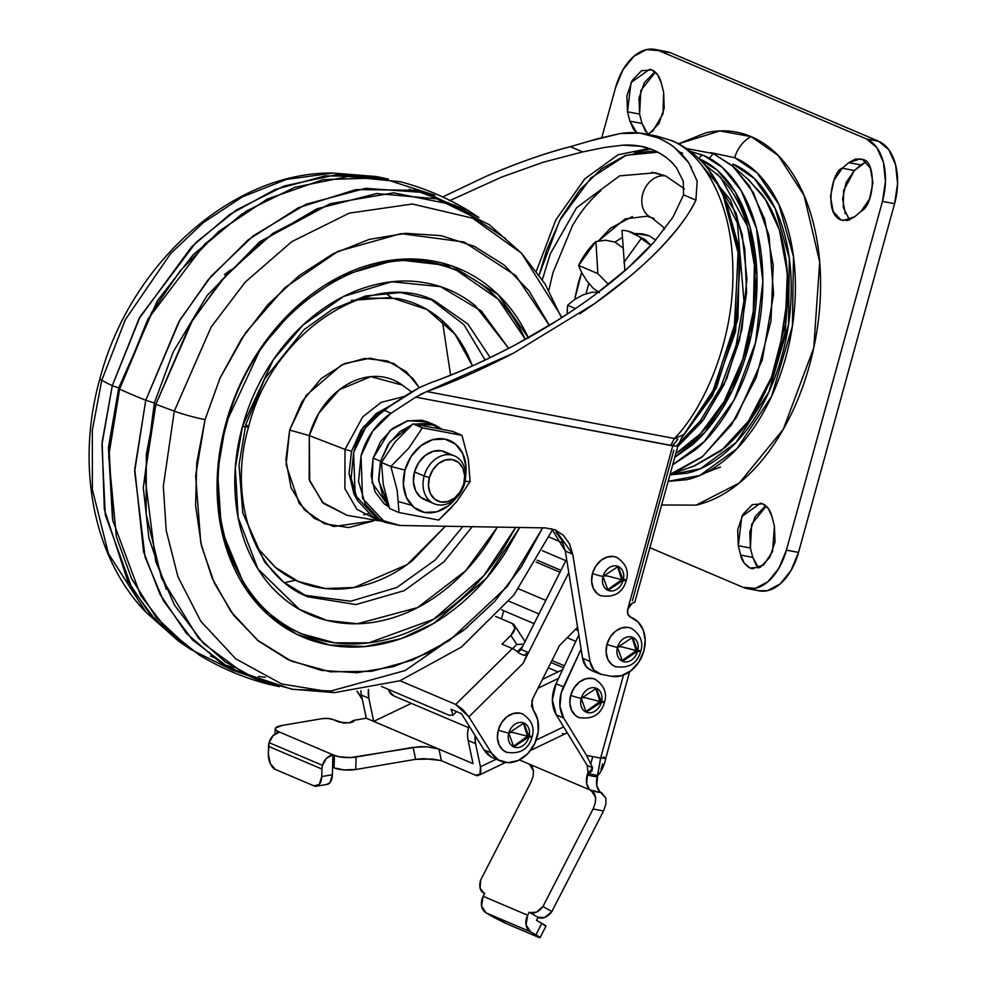 <?xml version="1.0" encoding="UTF-8"?>
<svg xmlns="http://www.w3.org/2000/svg" width="987" height="987" viewBox="0 0 987 987"><rect width="100%" height="100%" fill="white"/><g stroke="black" fill="none" stroke-linecap="round" stroke-linejoin="round"><path stroke-width="1.48" d="M381.463 462.57L390.852 466.444L397.193 490.49L399.007 512.537L438.66 520.05L456.685 501.68L470.145 481.471L465.074 481.385L470.145 481.471L468.307 459.337L461.978 435.366L422.337 427.852L408.815 448.135L390.852 466.444L404.966 470.108A38.246 29.992 -67 0 1 442.373 438.734A38.246 29.992 -67 0 1 465.667 475.413L466.037 466.913L462.866 453.798L455.414 444.014L444.804 439.067L432.651 439.708L420.82 445.828L411.098 456.5L404.966 470.108L403.362 484.568L406.533 497.682L413.985 507.466L424.595 512.413L436.747 511.784L448.579 505.652L455.957 498.262M444.187 451.565A25.983 20.369 113 0 0 414.503 471.909L424.151 476.018A25.983 20.369 -67 0 1 453.823 455.661A25.983 20.369 -67 0 1 464.532 483.667A25.983 20.369 113 0 0 451.207 454.933A25.983 20.369 113 0 0 424.151 476.018L429.394 477.535A22.084 17.322 -67 0 1 452.391 459.621A22.084 17.322 -67 0 1 463.73 484.049L464.532 483.667L463.73 484.049L464.655 475.697L462.829 468.122L458.523 462.471L452.391 459.621L445.384 459.979L438.549 463.52L432.935 469.676L429.394 477.535L428.469 485.888L430.307 493.463L434.613 499.101L440.733 501.964L447.74 501.593L454.575 498.065L460.189 491.896L463.73 484.049A22.084 17.322 -67 0 1 440.733 501.964A22.084 17.322 -67 0 1 429.394 477.535L424.151 476.018A25.983 20.369 113 0 0 437.475 504.752A25.983 20.369 113 0 0 464.532 483.667A25.983 20.369 -67 0 1 434.86 504.024A25.983 20.369 -67 0 1 424.151 476.018L414.503 471.909A25.983 20.369 113 0 0 425.212 499.915M414.565 424.065L435.205 425.138L427.79 421.992L407.915 420.709L390.05 430.492L373.135 458.128L380.55 461.274L389.902 441.966L411.653 425.002L399.932 431.59L388.039 444.643L380.55 461.274L378.589 478.966L382.462 495.005L388.002 503.53M435.205 425.138L441.645 428.926M456.685 501.68L470.145 481.471L468.307 459.337L461.978 435.366L422.337 427.852L408.815 448.135L390.852 466.444L381.463 462.447L394.985 442.151L412.948 423.855L452.589 431.368L461.978 435.366L452.589 431.368L412.948 423.855L422.337 427.852L412.948 423.855L394.985 442.151L381.463 462.447L383.264 484.395M398.649 501.655L411.628 505.27M389.618 508.539L383.277 484.494L389.618 508.539L399.007 512.537L389.618 508.539M442.225 429.382L429.246 423.337L414.404 424.114M388.002 503.518L378.749 481.039L380.55 461.274L373.135 458.128L372.062 482.692L389.137 507.084L384.165 503.802L375.048 491.847L371.174 475.808L373.135 458.128L380.624 441.497L392.518 428.444L406.989 420.955L421.831 420.178L428.444 422.263M455.945 498.287A38.246 29.992 -67 0 1 417.55 509.872A38.246 29.992 -67 0 1 404.966 470.108L390.852 466.444L397.193 490.49L399.007 512.537L438.66 520.05L451.935 507.158M427.84 500.656L420.635 497.288L415.564 490.65L413.417 481.742L414.503 471.909L418.673 462.669L425.274 455.426L433.305 451.269L441.559 450.837L448.764 454.193M646.633 134.17L656.96 136.12L670.296 140.191A18.185 14.262 -67 0 1 672.64 140.894A18.185 14.262 113 0 0 670.296 140.191L672.616 140.894C694.083 150.542 710.652 167.654 722.324 192.255L738.079 251.833L734.747 324.254L713.428 390.038L681.931 437.5M643.314 234.018L649.286 235.794L655.676 240.125M684.398 188.825L665.744 176.019A22.084 17.322 113 0 0 643.339 192.058A22.084 17.322 113 0 0 651.124 217.448A22.084 17.322 -67 0 1 643.339 192.058A22.084 17.322 -67 0 1 665.744 176.019L684.398 188.801M630.372 617.109L630.841 617.307A31.177 24.453 -67 0 1 631.914 617.739A31.177 24.453 -67 0 1 643.857 650.976A31.177 24.453 -67 0 1 611.397 676.28L601.293 674.355A20.789 16.298 -67 0 1 598.578 673.529A20.789 16.298 -67 0 1 589.992 661.426L572.731 554.238L565.317 551.079L562.01 540.506L555.977 532.141M670.074 474.365L702.756 456.389L736.179 417.822L762.248 360.045L773.586 294.249L768.996 235.437L753.463 192.699L733.366 166.692L713.182 153.565L709.369 158.228L713.182 153.565L731.749 165.261L749.491 186.037L764.666 219.126L773.228 265.318L770.995 321.022L756.215 377.614L731.392 425.002L702.004 457.006L673.344 473.304L670.074 474.365M672.715 464.778L704.138 441.732L734.168 399.809L755.511 342.649L762.865 281.48L756.498 228.663L741.2 190.688L722.336 167.408L703.509 155.391A4.158 3.257 113 0 0 699.178 158.771L717.08 170.085L735.093 191.799L749.984 227.047L756.955 276.298L751.452 334.186L732.662 389.791L704.878 432.343L674.763 457.351M675.762 453.675L700.474 433.725L724.113 401.623L742.841 359.058L753.315 311.25L754.389 265.108L747.455 226.22L720.732 177.438L703.558 163.571M699.536 162.497L730.528 200.053L742.15 234.215L746.912 278.667L741.977 329.263L726.777 378.601L703.891 419.142L677.699 446.655L702.102 421.523L723.927 384.992L739.571 340.083L746.579 292.596L744.778 248.835L736.055 213.143L708.506 169.53M713.095 175.933L737.375 223.025L743.951 300.949L736.092 345.425L720.806 386.941L700.289 420.881L677.489 444.829L700.289 420.881L720.806 386.941L736.092 345.425L743.951 300.949L737.375 223.025L713.095 175.933M682.548 153.207L679.562 152.023M673.344 473.304L694.638 465.852L721.238 450.726L748.516 421.03L771.55 377.059L785.257 324.538L787.342 272.844L779.397 229.971L765.295 199.275L748.837 179.992L731.749 165.261M378.576 519.618L372.494 516.559L357.837 500.927L351.138 478.276L353.605 452.675L365.153 428.198L383.684 410.061L408.297 393.973L419.204 387.706L430.542 382.82C459.004 372.543 487.529 359.737 516.127 344.414C544.738 329.09 571.029 312.521 595.025 294.694C619.009 276.878 638.7 259.285 654.097 241.926L672.974 217.152L683.559 194.858L695.897 200.102C688.581 215.4 676.181 231.982 658.699 249.859C641.217 267.736 619.922 285.601 594.816 303.465L513.585 353.099L419.956 394.615M591.645 670.58L586.438 666.904L582.577 658.28L565.317 551.079L551.597 528.699M724.964 197.77L739.485 249.625L737.943 318.739L716.328 388.138L681.4 438.203L712.429 395.775L735.562 331.472L740.41 258.323L724.964 197.77L722.324 192.255L738.239 253.449L734.328 326.475L712.799 391.333L681.721 437.734M650.371 148.889L634.666 152.837M385.078 522.394L377.663 519.236L355.147 495.326L353.605 452.675A62.354 48.894 113 0 1 383.684 410.061L391.099 413.22L372.568 431.344L361.02 455.834L358.552 481.434L365.252 504.086L379.909 519.705L399.883 525.491L545.564 527.909L555.422 529.982L572.731 554.238L569.425 543.664L563.404 535.299L555.2 529.883L545.564 527.909L399.883 525.491L385.078 522.394L362.562 498.484L361.02 455.834A62.354 48.894 -67 0 1 391.099 413.22L415.712 397.132L391.099 413.22L383.684 410.061L419.204 387.706M513.585 353.099C481.101 369.854 452.182 382.672 426.828 391.543L674.392 438.487C703.028 409.704 734.439 341.255 732.847 269.846C732.477 198.042 699.475 150.345 670.296 140.191C699.339 150.32 732.329 197.659 732.847 269.414C734.575 340.774 703.176 409.58 674.392 438.487L683.596 434.749L682.659 436.439L683.596 434.749M442.46 197.067L485.999 176.389C518.348 162.584 546.465 152.677 570.338 146.693L597.493 138.748L620.169 133.541L639.958 133.097L658.107 137.859A171.454 104.856 100.7 0 1 658.267 137.921C666.706 142.042 672.233 145.373 674.837 147.927L688.704 162.707L697.192 181.152L695.897 200.102C689.777 213.648 677.378 230.23 658.699 249.859C651.235 257.595 641.525 266.539 629.583 276.668L594.816 303.465L579.9 313.767M691.393 166.914L690.641 167.136M686.582 148.556L713.182 153.565L686.582 148.556M747.332 178.684L762.211 194.735C770.933 206.826 777.522 221.569 781.951 238.953C786.392 256.336 788.354 275.04 787.836 295.064L778.94 354.53C773.537 374.147 766.109 392.073 756.647 408.297C747.184 424.521 736.413 437.809 724.335 448.16L693.565 466.234M674.75 457.388L691.714 445.359C704.126 434.724 715.18 421.067 724.902 404.411C734.624 387.743 742.249 369.335 747.801 349.188C753.352 329.041 756.4 308.684 756.93 288.118C757.473 267.551 755.462 248.342 750.897 230.489C746.345 212.624 739.584 197.486 730.614 185.062C721.657 172.639 711.183 163.867 699.178 158.771L698.833 158.623M717.154 173.934L729.171 187.542C737.955 199.719 744.58 214.561 749.059 232.068C753.525 249.563 755.499 268.402 754.969 288.562C754.45 308.721 751.465 328.683 746.024 348.436C740.583 368.188 733.094 386.225 723.57 402.56C714.045 418.895 703.2 432.281 691.036 442.707L675.762 453.712M699.178 158.771A4.158 3.257 -67 0 1 703.509 155.391L690.653 151.504M690.604 151.467L703.509 155.391C715.822 160.634 726.58 169.628 735.771 182.373C744.963 195.13 751.909 210.663 756.585 228.996C761.261 247.318 763.321 267.033 762.778 288.142C762.223 309.252 759.102 330.139 753.414 350.817C747.714 371.494 739.88 390.383 729.899 407.483C719.93 424.583 708.58 438.586 695.847 449.504L672.702 464.815M702.929 162.867L704.928 163.669M442.669 196.944L485.999 176.389C515.436 163.608 543.553 153.701 570.338 146.693L582.675 151.936L543.603 162.115L501.667 177.08L449.406 200.793M632.433 600.688L673.85 450.294M536.114 562.096L559.987 572.25L536.114 562.096M673.615 443.916L672.776 445.68L670.716 445.47L415.712 397.132L672.776 445.692L627.781 609.065L630.915 604.167L634.715 601.922M677.218 445.297A12.991 1.357 -164.6 0 1 677.896 445.976A12.991 1.357 -164.6 0 1 672.776 445.692L627.732 609.263L627.868 614.259L630.841 617.307L638.244 622.131L643.253 630.076L645.202 640.119L643.857 650.976L638.86 662.067L630.94 670.765L621.292 675.762L611.397 676.28L601.293 674.355L593.853 670.05L589.992 661.426L572.731 554.238L565.317 551.079L582.577 658.28L589.992 661.426L582.577 658.28A20.789 16.298 113 0 0 591.164 670.37M632.211 603.205L627.732 609.263C626.918 613.211 627.954 615.9 630.841 617.307L630.607 617.22M450.035 200.484L501.667 177.08L543.603 162.115L582.675 151.936L604.155 147.507L622.686 145.175L640.834 146.286L653.517 150.123C664.165 155.144 671.888 161.177 676.7 168.197L683.263 181.201L683.559 194.858L672.974 217.152L654.097 241.926L627.744 268.143L595.025 294.694M573.311 310.066L557.285 320.479L516.127 344.414C483.852 361.39 455.315 374.184 430.542 382.82M649.224 148.482L617.985 154.799L584.797 178.881L555.767 220.002L536.447 270.944L555.854 219.83L584.946 178.721L618.109 154.749L649.224 148.482M657.823 152.171L648.681 151.369L625.055 155.662L601.7 168.703L580.023 189.726L561.258 217.522L546.514 250.451L539.235 274.805L559.58 220.619L590.831 178.042L625.98 155.329L657.848 152.171M548.908 290.055L552.942 272.733L572.472 225.665C580.751 211.465 590.189 199.83 600.762 190.75M651.876 172.269L665.744 176.019L655.232 172.811L619.626 175.859L576.556 207.763L550.364 253.659L542.406 279.481M654.085 218.361A22.084 17.322 -67 0 1 651.124 217.448M574.693 299.443L581.639 272.535L578.16 283.454L574.681 299.456M632.383 216.548L610.348 228.281L598.554 240.877L625.141 218.904L647.003 216.202L651.272 217.51L662.524 226.393L664.633 229.144M643.068 233.968L649.286 235.794L655.689 240.112M415.712 397.132L426.828 391.543L674.392 438.487L670.716 445.47L674.392 438.487L676.687 438.462M634.185 602.452L634.197 602.452A12.991 1.357 15.4 0 0 634.851 602.23M677.896 439.215L672.776 445.692A12.991 1.357 15.4 0 0 677.896 445.976L634.851 602.218M681.351 438.253L682.659 436.439L681.351 438.253M681.548 437.981L682.659 436.439M590.806 140.734L620.169 133.541C633.938 131.456 646.584 132.9 658.107 137.859L658.267 137.921C670.259 142.967 680.413 151.233 688.704 162.707L697.192 181.152L695.897 200.102L683.559 194.858L683.263 181.201L676.7 168.197C670.765 160.215 663.03 154.194 653.517 150.123C644.19 146.162 633.913 144.509 622.686 145.175L604.155 147.507L582.675 151.936L570.338 146.693M326.635 784.48L329.979 782.629L332.385 774.733L321.725 776.547L321.922 769.07A12.991 10.191 -67 0 1 322.478 765.344L269.093 742.631A12.991 10.191 113 0 0 268.526 746.357L321.922 769.07L321.725 776.547L319.319 784.443L313.977 785.862L275.422 769.465L270.265 763.58L268.328 753.834L268.526 746.357L321.922 769.07L322.478 765.344L326.5 758.312L332.903 754.784L332.385 774.733L332.903 754.784L338.8 756.708L350.521 757.572L419.598 746.678L426.655 746.752L438.45 748.936A18.185 7.501 168.1 0 1 438.944 749.133L473.032 763.63L468.146 740.484L475.561 743.63A25.983 20.369 -67 0 1 475.105 735.549M603.008 576.494A12.991 10.191 -67 0 1 616.53 565.946A12.991 10.191 -67 0 1 623.204 580.319A7.797 0.814 15.4 0 0 626.264 580.504A7.797 0.814 -164.6 0 1 623.204 580.319L608.017 590.362L603.008 576.494L618.183 566.452L623.204 580.319L621.711 579.69L623.204 580.319A12.991 10.191 -67 0 1 609.67 590.855A12.991 10.191 -67 0 1 603.008 576.494A7.797 0.814 -164.6 0 1 592.496 573.447A7.797 0.814 15.4 0 0 603.008 576.494M616.246 557.174A20.789 16.298 113 0 0 592.496 573.447A20.789 16.298 113 0 0 601.058 595.852M607.289 590.004L621.711 579.69L607.289 590.004M603.18 575.89L607.338 575.952L621.711 579.69L607.338 575.952L603.18 575.89M508.786 733.057A12.991 10.191 -67 0 1 522.32 722.521A12.991 10.191 -67 0 1 528.983 736.882A7.797 0.814 15.4 0 0 532.042 737.067A7.797 0.814 -164.6 0 1 528.983 736.882L513.795 746.925L508.786 733.057L523.974 723.015L528.983 736.882L527.502 736.253L528.983 736.882A12.991 10.191 -67 0 1 515.448 747.43A12.991 10.191 -67 0 1 508.786 733.057A7.797 0.814 -164.6 0 1 498.275 730.01A7.797 0.814 15.4 0 0 508.786 733.057M522.024 713.737A20.789 16.298 113 0 0 498.275 730.01A20.789 16.298 113 0 0 506.849 752.415M513.08 746.567L527.502 736.253L513.08 746.567M508.971 732.453L513.117 732.514L527.502 736.253L513.117 732.514L508.971 732.453M531.833 701.041L532.77 698.611L531.5 705.939L537.705 719.819L538.26 731.626L534.744 743.569L527.724 753.723L518.323 760.446L508.071 762.68L498.595 760.052L491.415 752.982L468.874 716.833L462.619 709.369L455.686 704.434L399.982 680.734L455.686 704.434L512.376 648.545A12.991 3.751 45.4 0 1 519.039 653.147A12.991 3.751 -134.6 0 0 512.376 648.545L502.001 644.129L512.376 648.545L455.686 704.434L468.874 716.833L523.098 663.387L568.783 572.645L523.098 663.387L528.008 652.419L523.098 663.387L468.874 716.833L491.415 752.982L484 749.824L461.46 713.675L484 749.824L491.415 752.982A31.177 24.453 -67 0 0 501.075 761.261A31.177 24.453 -67 0 0 532.573 747.517A31.177 24.453 -67 0 0 533.177 710.035L531.833 701.041M469.898 727.197L468.714 726.703A25.983 20.369 113 0 0 468.146 740.484A25.983 20.369 -67 0 1 468.714 726.703L468.985 725.753A25.983 20.369 113 0 0 468.714 726.703L469.898 727.197M542.443 550.734L565.81 560.665L542.443 550.734M353.852 721.152L353.506 720.411L353.482 721.67L353.506 720.411L366.288 718.24L373.715 721.386L411.345 703.349L373.715 721.386L368.83 698.241A25.983 20.369 -67 0 1 368.447 689.37L368.83 698.241L361.415 695.082L368.83 698.241L373.715 721.386L372.235 720.757L438.45 748.936L366.3 718.24L353.506 720.411L353.469 721.682L350.743 722.62L343.784 723.076L332.878 719.474L327.857 718.462L322.033 718.672L281.924 725.482L275.484 728.122L275.595 729.825L278.001 731.429L334.42 755.425L334.062 767.886L332.582 767.257L334.062 767.886A15.582 4.343 1.5 0 0 355.752 769.502L344.105 769.922L334.062 767.886L334.42 755.425L278.001 731.429L279.518 732.07L273.115 735.599L269.093 742.631L268.328 753.834A12.991 7.193 80.4 0 0 275.422 769.465L313.977 785.862A12.991 7.193 80.4 0 0 316.593 786.183A12.991 7.193 80.4 0 0 321.725 776.547L332.385 774.733A12.991 7.193 -99.6 0 1 327.252 784.369M360.872 690.641A25.983 20.369 113 0 0 361.415 695.082A25.983 20.369 -67 0 1 360.872 690.641M621.761 660.895L636.196 650.581L637.676 651.21L622.489 661.241L617.48 647.373A12.991 10.191 -67 0 1 631.001 636.837A12.991 10.191 -67 0 1 637.676 651.21A7.797 0.814 15.4 0 0 640.736 651.383A7.797 0.814 -164.6 0 1 637.676 651.21A12.991 10.191 -67 0 1 624.142 661.746A12.991 10.191 -67 0 1 617.48 647.373A7.797 0.814 -164.6 0 1 606.968 644.338A7.797 0.814 15.4 0 0 617.48 647.373L632.667 637.343L637.676 651.21L636.196 650.581L621.761 660.895M630.718 628.053A20.789 16.298 113 0 0 606.968 644.338L606.104 652.197L607.819 659.328L611.878 664.633L615.58 666.756M617.652 646.769L621.81 646.843L636.196 650.581L621.81 646.843L617.652 646.769M508.934 601.206L538.964 613.976L508.934 601.206M575.372 629.472L578.123 630.644L575.372 629.472M599.936 701.535L585.513 711.849L599.936 701.535L601.416 702.164L586.229 712.207L581.22 698.34A12.991 10.191 -67 0 1 594.754 687.791A12.991 10.191 -67 0 1 601.416 702.164A7.797 0.814 15.4 0 0 604.476 702.349A7.797 0.814 -164.6 0 1 601.416 702.164A12.991 10.191 -67 0 1 587.882 712.7A12.991 10.191 -67 0 1 581.22 698.34A7.797 0.814 -164.6 0 1 570.708 695.292A7.797 0.814 15.4 0 0 581.22 698.34L596.407 688.297L601.416 702.164L599.936 701.535L595.642 688.013L599.936 701.535L585.55 697.797L599.936 701.535M581.405 697.735L585.55 697.797L581.405 697.735M594.458 679.019A20.789 16.298 113 0 0 570.708 695.292A20.789 16.298 113 0 0 579.283 717.697M451.071 709.258L461.46 713.675L451.071 709.258L452.984 714.884L451.071 709.258M475.092 735.525L475.561 743.63L468.146 740.484L473.032 763.63L438.45 748.936L426.655 746.752L413.109 747.344L415.638 759.324L432.565 759.04L441.386 760.706L438.944 749.133L441.386 760.706L475.463 775.202L479.99 774.042L480.447 766.788L475.561 743.63L480.447 766.788L496.239 759.213L480.447 766.788A12.991 6.021 64.4 0 1 478.707 775.301A12.991 6.021 64.4 0 1 475.463 775.202L441.386 760.706A18.185 7.501 -11.9 0 0 440.893 760.508L423.867 758.621L415.638 759.324L355.752 769.502L356.085 757.029L413.109 747.344L415.638 759.324L355.752 769.502L356.085 757.029A15.582 4.343 -178.5 0 1 334.42 755.425L332.903 754.784A12.991 10.191 -67 0 0 322.478 765.344L269.093 742.631A12.991 10.191 113 0 1 279.518 732.07L278.001 731.429A15.582 4.343 -178.5 0 1 275.237 728.825A15.582 4.343 -178.5 0 1 281.924 725.482L322.033 718.672A7.797 2.171 -178.5 0 1 332.878 719.474L339.109 722.126L349.225 722.879L353.506 720.411M565.662 733.625A12.991 6.021 -115.6 0 0 566.97 732.342A12.991 6.021 64.4 0 1 565.662 733.625A12.991 6.021 64.4 0 1 562.417 733.526M563.639 726.901L536.225 740.04L563.639 726.901M366.3 718.228L361.415 695.082L366.3 718.228M491.168 756.893L484 749.824A31.177 24.453 113 0 0 493.66 758.115M521.087 649.495L566.612 559.086L521.099 649.483L528.008 652.419L526.379 654.554L523.937 655.393L519.039 653.147L523.937 655.393L528.008 652.419L521.099 649.483L518.076 652.308M362.352 699.536L356.986 691.171L362.019 697.932L360.909 697.464M388.52 689.444L389.211 691.332L394.084 695.995M563.491 667.792L550.968 662.462L563.491 667.792M520.976 649.705L519.865 649.236L520.976 649.705M564.416 665.806L551.955 660.5L564.416 665.806M533.054 776.498L533.511 771.02L529.377 764.148L519.433 759.916L589.732 789.822L586.636 783.69L587.561 773.537L597.653 775.449L596.74 785.603L599.825 791.734L605.882 798.064L605.882 804.208L603.538 810.981L551.844 911.569L542.973 906.498L593.076 808.995L595.223 803.221L595.679 797.755L594.396 793.425L589.732 789.822L519.433 759.916L529.377 764.148L532.215 766.689L533.511 771.02L533.054 776.498L530.907 782.259L480.681 879.997L480.114 888.177L483.815 893.013A14.608 9.019 -60.2 0 0 484.691 893.309L483.161 896.295L527.65 915.22L529.192 912.235A14.608 9.019 -60.2 0 0 530.007 912.654L536.447 912.148L542.973 906.498L593.076 808.995L603.538 810.981L551.844 911.569L544.762 917.454L538.051 917.305L536.521 920.291L545.959 926.151M540.049 937.65L545.971 926.114A12.991 0.74 -152.8 0 0 541.838 923.338L535.916 934.862L541.838 923.338L536.521 920.291L538.051 917.305A14.608 9.019 -60.2 0 0 538.297 917.454A14.608 9.019 -60.2 0 0 551.844 911.569L542.973 906.498A14.608 9.019 119.8 0 1 530.007 912.654A14.608 9.019 119.8 0 1 529.414 912.37A14.608 9.019 119.8 0 1 529.192 912.235L527.65 915.22L526.059 924.831L530.537 931.802L535.916 934.862A12.991 0.74 27.2 0 1 540.049 937.65A12.991 0.74 27.2 0 1 537.36 936.786L507.7 924.165L537.36 936.786L540.012 937.527L530.537 931.802L486.048 912.864L507.7 924.165A12.991 0.74 27.2 0 1 491.415 915.936L486.048 912.864L530.537 931.802A12.991 10.191 -67 0 1 527.65 915.22L483.161 896.295A12.991 10.191 113 0 0 486.048 912.864L481.557 905.906L483.161 896.295L484.691 893.309A14.608 9.019 119.8 0 1 483.815 893.013A14.608 9.019 119.8 0 1 483.198 892.704A14.608 9.019 119.8 0 1 480.681 879.997L530.907 782.259M586.574 755.45L563.7 718.005L559.962 706.408L561.147 693.133L581.109 649.113L563.454 686.89L556.039 683.732L552.375 700.116L556.286 714.859L587.179 765.418L592.607 767.738L586.574 755.45L563.7 718.005A31.177 24.453 -67 0 1 561.147 693.133A31.177 24.453 -67 0 1 563.454 686.89L556.039 683.732A31.177 24.453 113 0 0 556.286 714.859L563.7 718.005L556.286 714.859L587.179 765.418L592.607 767.738L591.719 771.415L588.116 773.438L592.607 767.738L586.574 755.45L600.627 758.115L586.574 755.45M603.304 756.881L605.734 758.411L600.627 758.115L597.234 776.991L587.129 775.079L587.561 773.537L597.653 775.449L600.627 758.115L623.513 675.022L600.627 758.115L605.722 758.423M578.826 634.974L556.039 683.732L578.826 634.974M590.88 763.407L592.755 756.622L590.88 763.407M503.703 610.719L501.445 618.898L503.703 610.719M588.116 773.438L588.116 773.438A20.789 12.708 100.7 0 1 587.561 773.537A20.789 12.708 -79.3 0 0 588.116 773.438L587.179 765.418M602.576 763.889L600.997 769.564M591.065 790.673L601.688 792.808L589.732 789.822C586.488 786.343 585.624 781.433 587.129 775.079L597.234 776.991C595.716 783.345 596.58 788.255 599.825 791.734L601.219 792.598L591.065 790.673M603.02 701.424A7.797 0.814 -164.6 0 1 604.476 702.349M595.63 679.512L592.36 678.427L585.76 678.772L579.32 682.103L574.039 687.902L570.708 695.292L569.844 703.151L571.559 710.282L575.618 715.6L579.32 717.722M631.902 637.059L636.196 650.581L631.902 637.059M631.89 628.559L628.62 627.473L622.02 627.818L615.58 631.137L610.299 636.948L606.968 644.338A20.789 16.298 113 0 0 615.543 666.743M639.28 650.458A7.797 0.814 -164.6 0 1 640.736 651.383C643.61 642.118 640.452 634.407 631.261 628.275M388.545 689.457A12.991 10.191 113 0 0 394.035 695.971M381.5 686.458L449.43 715.353L452.984 714.872L449.43 715.353L381.5 686.458M502.001 644.129L510.859 635.406L514.943 628.312L512.302 623.513L495.585 616.406L512.302 623.513A12.991 7.131 146.8 0 1 514.375 625.24A12.991 7.131 146.8 0 1 510.859 635.406L516.793 644.486L512.574 648.632L516.793 644.486L523.776 644.166L516.793 644.486L510.859 635.406L502.001 644.129M538.014 688.21L558.543 678.365L538.014 688.21M542.468 679.364L562.59 669.717L542.468 679.364M577.58 627.226L559.456 645.621L532.77 698.611L559.456 645.621L577.58 627.226M523.209 722.743L527.502 736.253L523.209 722.743M530.587 736.142A7.797 0.814 -164.6 0 1 532.042 737.067C534.917 727.789 531.759 720.091 522.567 713.959M523.196 714.243L519.927 713.157L513.326 713.49L506.886 716.821L501.606 722.62L498.275 730.01L497.411 737.869L499.126 745L503.185 750.317L506.886 752.439M617.43 566.168L621.711 579.69L617.43 566.168M624.808 579.579A7.797 0.814 -164.6 0 1 626.264 580.504C629.138 571.226 625.98 563.528 616.789 557.384M617.418 557.667L614.148 556.582L607.548 556.927L601.108 560.258L595.827 566.057L592.496 573.447L591.632 581.306L593.347 588.437L597.394 593.755L601.108 595.877M278.001 732.453L278.026 731.441L278.001 732.453M591.546 790.883L595.679 797.755L595.223 803.221L593.076 808.995L603.538 810.981L605.882 804.208L605.882 798.064L601.688 792.808L591.546 790.883M595.926 241.531L605.537 240.223L614.938 242.086L623.019 247.984L614.938 242.086L605.537 240.223L595.926 241.531A72.742 44.477 100.7 0 0 578.592 265.429L595.926 241.531L597.838 273.621L578.592 265.429L597.838 273.621L608.436 284.379L597.838 273.621L595.926 241.531M581.824 272.881L586.796 280.839L593.076 288.142L599.393 292.732L593.076 288.142L586.796 280.839L581.824 272.881L578.592 265.429M641.217 238.533C635.505 233.24 629.089 230.514 621.97 230.353L624.882 270.685L621.97 230.353A72.742 44.477 100.7 0 1 626.474 230.822A72.742 44.477 100.7 0 1 641.217 238.533L623.883 262.431L641.217 238.533L650.902 245.467L647.188 242.185M567.155 314.15A72.742 44.477 100.7 0 1 567.624 305.279L574.483 299.592L582.935 294.928L591.953 292.238L598.184 292.337L591.953 292.238L582.935 294.928L574.483 299.592L567.624 305.279L575.446 308.61L567.624 305.279L567.143 314.15M586.031 293.731L588.783 283.442L586.031 293.731M615.012 242.111L622.39 237.324L615.012 242.111M635.122 233.5L642.611 233.882L648.274 235.609L635.11 233.5M669.939 474.846L700.486 468.689L735.994 442.546L768.91 391.999L788.539 324.489L789.304 258.298L775.19 208.541L754.376 178.561L732.996 164.076A15.582 12.226 113 0 0 732.576 165.976A15.582 12.226 -67 0 1 732.996 164.076C745.074 169.209 755.635 178.03 764.654 190.553C773.672 203.063 780.483 218.3 785.072 236.288C789.662 254.264 791.685 273.609 791.142 294.323C790.612 315.026 787.54 335.531 781.951 355.813C776.362 376.109 768.676 394.64 758.892 411.419C749.108 428.185 737.968 441.929 725.47 452.651C712.984 463.359 700.079 470.219 686.779 473.242L669.926 474.87M756.449 565.576L752.785 557.384L740.669 555.089L738.276 545.725L741.805 516.509L760.471 503.173L762.704 503.851C767.146 505.875 770.255 510.193 772.031 516.793L774.413 526.157L775.017 542.085L769.724 557.519L760.335 567.254L749.997 568.018L744.334 563.281L740.669 555.089L738.276 545.725L737.684 529.797L742.964 514.363L752.365 504.616L762.704 503.851L768.367 508.601L772.031 516.793L774.413 526.157L772.587 551.486L763.617 565.008L752.217 568.697L749.997 568.018C744.716 564.798 741.619 560.48 740.669 555.089L752.785 557.384L750.391 548.019L749.799 532.092L755.08 516.657L764.481 506.911M862.515 159.524C876.37 160.116 875.222 204.284 861.17 211.206L854.656 216.782L847.734 220.471L840.912 219.904L833.127 211.428L830.499 196.573L833.929 180.35L842.256 168.222L848.771 162.645L855.692 158.956L862.515 159.524L870.312 168L872.927 182.854L869.498 199.078L861.17 211.206L854.656 216.782L843.132 220.582L840.912 219.904C823.047 213.513 832.831 169.653 842.256 168.222L854.384 170.517L866.006 161.806L860.886 164.94L848.771 162.645L842.256 168.222L854.384 170.517L860.886 164.94L848.771 162.645L860.294 158.845L862.515 159.524M651.913 69.941C656.355 71.965 659.464 76.27 661.241 82.871L663.622 92.235L664.226 108.163L658.934 123.597L649.545 133.344L647.361 134.306L652.789 131.123L663.03 113.776L663.622 92.235L661.241 82.871L657.576 74.679L651.913 69.941L641.575 70.694L632.186 80.428L626.893 95.862L627.485 111.79L631.026 82.587L649.68 69.263L651.913 69.941M678.649 143.757L705.804 132.838C721.657 129.248 736.783 130.506 751.181 136.638C765.579 142.757 778.151 153.281 788.909 168.185C799.655 183.101 807.773 201.274 813.239 222.704C818.716 244.122 821.135 267.181 820.481 291.868C819.839 316.556 816.187 340.984 809.525 365.165C802.875 389.347 793.708 411.431 782.049 431.43C770.378 451.429 757.103 467.813 742.212 480.57C727.32 493.34 711.948 501.519 696.106 505.122L661.635 504.999L696.156 505.11L739.263 483.038L783.32 429.222L813.757 347.88L819.691 262.024L804.097 195.451L778.212 155.452L751.181 136.638A28.648 22.467 113 0 0 734.747 157.723L757.103 172.898L778.854 204.371L793.486 256.632L792.413 326.006L771.55 396.429L736.931 448.752L699.869 475.426L668.15 481.348M705.804 472.674L720.411 467.036M758.682 590.744L767.541 590.645L780.137 583.946L791.019 570.511L798.532 552.412L894.58 203.704L897.578 183.668L895.591 164.78L888.942 149.888L878.64 141.264L671 52.94L662.709 51.373M645.658 131.653L641.994 123.461L639.601 114.085L639.008 98.157L644.301 82.723L653.69 73.001M845.242 213.723L842.614 198.88L846.044 182.644L854.384 170.517L843.589 190.627L843.305 207.517L849.536 219.928M759.521 590.905A51.953 31.769 -79.3 0 0 798.532 552.412L786.405 550.117A51.953 31.769 100.7 0 1 747.406 588.61A51.953 31.769 100.7 0 1 743.026 587.314L649.878 547.686L743.026 587.314L755.425 588.351L768.022 581.651L778.903 568.216L786.405 550.117L882.464 201.397L885.45 181.374L883.476 162.485L876.826 147.594L866.524 138.97L658.884 50.645L646.485 49.609L633.888 56.308L623.007 69.744L615.493 87.843L601.811 137.526L615.493 87.843A51.953 31.769 100.7 0 1 654.492 49.35A51.953 31.769 100.7 0 1 658.884 50.645L866.524 138.97A51.953 31.769 100.7 0 1 882.464 201.397L786.405 550.117L798.532 552.412L894.58 203.704L882.464 201.397L894.58 203.704A51.953 31.769 -79.3 0 0 878.64 141.264L866.524 138.97L878.64 141.264L671 52.94L658.884 50.645L671 52.94A51.953 31.769 -79.3 0 0 666.607 51.645M655.405 72.211L640.859 90.422L639.601 114.085L641.994 123.461L629.879 121.167L636.886 132.776L633.543 129.359L629.879 121.167L627.485 111.79L639.601 114.085L627.485 111.79L629.879 121.167L641.994 123.461L647.83 134.121M711.035 152.689L734.747 157.723A28.648 22.467 -67 0 1 751.181 136.638L719.856 130.938L678.674 143.781M668.137 481.385L686.619 479.731C700.462 476.585 713.897 469.442 726.913 458.276C739.929 447.123 751.526 432.812 761.717 415.33C771.908 397.86 779.915 378.552 785.738 357.43C791.562 336.296 794.745 314.939 795.312 293.373C795.88 271.807 793.77 251.66 788.983 232.932C784.196 214.204 777.114 198.325 767.713 185.297C758.324 172.256 747.332 163.065 734.747 157.723L710.961 152.664M783.69 246.405L788.736 286.526L785.06 332.742L771.933 378.49L751.428 416.736M790.476 307.29L790.513 306.673M766.196 506.134L751.638 524.356L750.391 548.019L738.276 545.725L750.391 548.019L752.785 557.384L758.621 568.043M434.885 195.303L381.142 177.857L323.045 179.634L267.181 199.103L218.682 231.489L180.127 270.931L151.69 312.385L119.612 389.137L118.761 387.866L108.422 447.58L112.518 519.026L108.422 447.58L118.761 387.866L157.34 300.825L193.316 254.609L242.432 213.611L193.316 254.609L157.34 300.825L118.761 387.866L112.284 385.695L102.13 442.127L104.338 509.354L127.582 580.627L149.432 613.396L178.4 640.995L188.764 648.114L156.625 621.514L132.024 588.597L105.276 514.881L101.945 444.557L112.284 385.695L118.761 387.866L119.612 389.137A259.778 27.18 -164.6 0 0 145.755 400.266L134.763 468.985L143.534 551.684L159.919 594.186L186.222 633.16L222.531 664.387L267.156 683.917L279.383 686.668L231.785 669.828L192.366 639.798L163.398 600.676L145.089 557.112L134.664 471.416L145.755 400.266L154.354 403.004L143.312 487.825L148.889 537.964L166.31 589.301L148.889 537.964L143.312 487.825L154.354 403.004L145.755 400.266L180.115 319.628L211.107 276.261L253.264 235.794L305.982 204.26L365.683 188.32L425.829 192.662L478.929 217.559L468.48 210.663C447.197 197.795 424.558 188.159 400.537 181.756L347.967 176.525L294.965 187.222L246.244 211.119L204.926 243.9L147.914 319.109L119.612 389.137A259.778 27.18 15.4 0 0 145.755 400.266L178.746 321.935L208.208 279.703L248.206 239.816L298.407 207.726L355.851 189.59L414.873 190.22L468.48 210.663M562.035 317.469L521.494 253.19L489.293 224.691L436.747 198.831L376.775 193.538L316.95 208.788L263.948 239.915L221.532 280.234L190.368 323.576L155.897 404.251L154.354 403.004L173.28 351.779L207.085 295.557L259.692 241.778L330.361 203.63L259.692 241.778L207.085 295.557L173.28 351.779L154.354 403.004L155.897 404.251A259.778 27.18 15.4 0 0 174.28 411.135A25.983 2.714 15.4 0 0 205.062 419.611L219.965 378.231L245.541 332.792L284.7 287.797L337.973 251.327L401.043 233.623L464.05 242.025L515.745 275.595L549.377 325.389L529.007 290.857L504.073 264.985L474.414 246.355L441.177 235.659L405.645 233.314L369.175 239.422L333.174 253.733L299.024 275.694L268.032 304.477L241.396 338.973L220.138 377.848L205.062 419.611A25.983 2.714 -164.6 0 1 174.28 411.135L211.181 326.968L245.269 282.085L291.807 241.642L349.299 213.13L412.344 204.013L472.502 218.139L521.494 253.19L472.502 218.139L412.344 204.013L349.299 213.13L291.807 241.642L245.269 282.085L211.181 326.968L174.28 411.135A259.778 27.18 -164.6 0 1 155.897 404.251L146.335 454.513L146.125 513.845L161.535 578.16L198.338 638.021L225.357 661.969L257.422 679.549L293.238 689.432L331.052 690.962L405.188 670.531L467.394 627.337M375.985 176.5L325.105 175.883L275.052 189.516L229.749 214.475L191.601 246.812L138.896 318.924L112.284 385.695A259.778 27.18 -164.6 0 1 101.772 380.291L125.361 319.628L170.64 253.573L203.248 222.692L242.346 196.894L286.514 179.412L333.125 173.058L286.514 179.412L242.346 196.894L203.248 222.692L170.64 253.573L125.361 319.628L101.772 380.291A25.983 2.714 -164.6 0 1 99.934 378.626A25.983 2.714 15.4 0 0 101.772 380.291A259.778 27.18 15.4 0 0 112.284 385.695L140.105 316.691L195.932 242.506L236.399 209.984L284.182 185.988L336.333 174.736L388.31 179.017L375.985 176.5L333.211 173.058M442.336 320.664L450.59 375.159M224.407 274.596L230.933 269.796M378.132 262.628L379.736 263.8M365.708 427.42L353.877 451.701L362.784 431.566L365.819 427.272M382.339 521.222L378.724 520.766L356.838 509.255L344.895 488.639L345.006 449.393L309.301 435.588L289.672 430.061L309.301 435.588A71.928 56.407 -67 0 1 402.314 385.103L370.828 376.639L339.392 389.705L318.912 413.072L309.301 435.588L345.006 449.393L362.747 416.847L381.229 402.351L404.571 396.404L381.229 402.351L362.747 416.847L345.006 449.393L351.545 451.232L363.438 426.705L391.123 405.201M289.672 430.061L306.106 395.417L341.712 364.832L364.808 358.429L387.447 360.934L406.237 371.63L419.265 387.681L413.146 378.761L393.924 363.524L370.174 358.195L344.845 363.438L321.108 378.589L301.923 401.758L289.672 430.061L285.885 459.967L291.042 487.763L304.489 509.958L324.55 523.801L348.744 527.564L374.024 520.766L333.68 526.527L314.187 518.298L299.184 503.395L286.119 464.778L289.672 430.061M256.706 547.008L274.904 567.007L298.259 581.442L325.365 588.523L354.037 587.536L407.125 564.626L445.396 526.244L412.258 560.789C397.551 572.25 382.006 580.294 365.634 584.909C349.262 589.51 333.322 590.349 317.789 587.401C302.256 584.464 288.315 577.963 275.99 567.907L256.793 547.168M462.878 526.54L435.279 559.925L396.836 587.499L350.632 601.231L304.267 595.198L350.632 601.231L396.836 587.499L435.279 559.925L462.878 526.54M245.714 424.879L264.763 378.724L303.996 329.683L332.434 309.338L365.523 295.989L400.586 292.571L433.972 300.393C370.137 268.908 272.042 332.187 248.625 426.717C227.059 500.791 255.485 576.556 307.882 596.827L355.925 604.562L404.238 590.658L444.138 561.677L472.218 526.688L444.138 561.677L404.238 590.658L355.925 604.562L307.882 596.827L283.627 582.145L264.491 561.813L242.777 512.919L239.014 464.889L245.714 424.879A15.582 1.629 -164.6 0 1 248.625 426.729A15.582 1.629 -164.6 0 1 242.494 426.359A15.582 1.629 15.4 0 0 248.625 426.729M433.972 300.393L467.875 324.032L490.194 357.627L467.875 324.032L433.972 300.393M508.638 348.374L481.298 310.954L440.51 286.649L391.74 281.764L343.55 296.47L303.071 325.007L273.362 359.7L242.494 426.359C248.687 403.905 258.125 382.956 270.808 363.524C283.491 344.093 298.456 327.659 315.704 314.224C332.964 300.776 351.187 291.362 370.372 285.959C389.569 280.542 408.273 279.568 426.483 283.022C444.693 286.477 461.028 294.089 475.475 305.884L508.65 348.374M528.366 337.702L498.003 294.57L452.083 266.046L396.675 259.618L341.588 275.792L295.187 308.03L261.123 347.523L225.801 423.546L226.825 423.608C255.078 309.647 374.159 231.131 457.104 270.722L498.077 299.086L525.22 339.121C515.72 318.641 502.889 301.812 486.727 288.648C470.577 275.472 452.317 266.959 431.961 263.097M521.494 253.19L544.984 283.837L561.529 317.789M267.156 683.917C243.135 677.526 220.496 667.891 199.214 655.023L166.075 628.534L140.623 595.371L112.802 520.581L109.138 449.011L119.612 389.137L108.693 456.191L116.392 536.829L131.53 578.555L156.069 617.307L190.269 649.187L232.809 670.383M258.495 676.428L265.404 677.316M233.956 667.656L222.087 664.103M101.772 380.291L92.309 430.369L92.383 489.54L108.41 553.547L146.199 612.495L108.41 553.547L92.383 489.54L92.309 430.369L101.772 380.291M505.554 238.558L454.834 205.074L393.665 192.847L330.324 203.643L272.98 233.29L226.714 274.361L192.786 319.591L155.897 404.251L144.855 475.524L155.65 561.369L174.329 604.871L203.778 643.734L243.703 673.196L291.708 689.185L334.568 692.627L281.714 683.991L235.844 658.909L200.83 621.341L177.968 576.815L166.211 530.55L163.324 486.307L174.28 411.135L163.324 486.307L166.211 530.55L177.968 576.815L200.83 621.341L235.844 658.909L281.714 683.991L334.568 692.627L399.92 680.759L461.46 647.053L513.894 594.988L552.72 529.439M542.64 527.86L507.503 586.278L449.517 640.501L412.344 660.18L371.692 671.283L330.287 671.802L291.264 661.093L257.496 640.205L230.884 611.533L212.119 578.123L200.78 542.924L195.648 475.66L205.062 419.611L196.771 462.669L195.574 505.344L201.508 546.008L214.352 583.107L233.611 615.209L258.545 641.069L288.204 659.711L321.429 670.407L356.961 672.739L393.431 666.644L429.431 652.333L463.594 630.36L494.586 601.577L521.222 567.081L542.64 527.86M519.717 527.477L504.752 553.658C490.391 575.668 473.439 594.273 453.909 609.497C434.379 624.709 413.738 635.381 392.012 641.501C370.273 647.632 349.102 648.73 328.474 644.819C307.858 640.908 289.364 632.285 272.992 618.935C256.62 605.599 243.629 588.548 233.993 567.796C224.37 547.057 218.843 524.183 217.424 499.188C216.005 474.192 218.806 448.986 225.801 423.546C232.809 398.119 243.493 374.394 257.854 352.396C272.227 330.398 289.166 311.781 308.709 296.569C328.239 281.344 348.88 270.672 370.606 264.553C392.332 258.434 413.516 257.323 434.132 261.234C454.76 265.145 473.254 273.769 489.626 287.118C505.998 300.467 518.989 317.506 528.613 338.257M272.918 616.159C289.068 629.324 307.327 637.836 327.684 641.698C348.029 645.56 368.941 644.474 390.383 638.429C411.838 632.383 432.195 621.859 451.478 606.832C470.762 591.805 487.492 573.447 501.667 551.721L515.67 527.416L483.704 575.816L433.663 619.219L368.817 642.833L334.729 642.833L302.54 634.086C234.906 607.35 200.682 513.129 226.825 423.608L225.801 423.546L217.572 471.848L221.458 529.735L246.121 589.338L268.18 614.827L296.47 634.086L329.535 645.017L365.116 646.51L400.586 638.823L433.601 623.402L486.443 578.197L519.68 527.477M308.166 297.963C288.883 312.99 272.153 331.361 257.977 353.075M218.065 497.954C219.472 522.629 224.925 545.206 234.425 565.674M497.362 527.107L488.849 541.271C476.153 560.702 461.188 577.136 443.94 590.571C426.692 604.019 408.47 613.445 389.273 618.849C370.076 624.253 351.384 625.227 333.174 621.773C314.964 618.318 298.629 610.706 284.17 598.924C269.71 587.129 258.236 572.078 249.736 553.756C241.223 535.435 236.349 515.239 235.103 493.167C233.845 471.095 236.312 448.826 242.494 426.359L235.313 467.813L238.101 517.41L257.989 569.005L299.431 609.386L327.153 620.465L357.467 623.735L417.464 607.622L465.667 570.757L497.349 527.107M485.135 360.045L463.915 324.674L430.295 298.925L463.915 324.674L485.135 360.045M362.71 298.049L397.366 298.469C412.899 301.417 426.828 307.907 439.166 317.962C451.491 328.017 461.287 340.86 468.541 356.48L472.452 365.881L454.945 334.124L426.964 309.499L390.741 297.457L351.434 300.443M309.301 435.588L309.733 481.113L323.514 503.407L346.943 515.276L322.515 502.42L309.178 479.398L309.301 435.588M357.331 500.002L349.065 473.661L351.545 451.232L345.006 449.393L344.895 488.639L356.838 509.255L378.724 520.766L346.943 515.276M391.136 405.188L376.109 413.615L361.045 430.147L351.545 451.232L349.065 473.649L353.975 493.981L357.368 500.076M385.831 293.349L391.395 297.519M295.495 580.233L284.638 582.651M146.261 612.557L146.199 612.495C92.852 557.754 75.567 464.729 99.934 378.65C129.667 264.368 232.192 171.504 333.125 173.058M444.866 451.836L454.513 455.932M424.533 499.644L434.169 503.752M591.238 670.407L598.653 673.553M630.088 616.961L631.692 617.64M640.834 146.286L642.525 146.607M677.884 445.976L681.955 437.401M563.121 543.035L549.241 537.125M545.811 600.392L518.557 588.807M578.727 717.487C592.311 719.757 600.898 714.711 604.476 702.337C607.35 693.071 604.192 685.373 595.001 679.229M479.003 775.165L505.492 762.47M530.537 750.465L567.254 732.81M557.951 671.937L548.278 667.829M575.828 641.39L567.229 637.738M534.103 623.648L501.606 609.818M640.736 651.383C637.158 663.757 628.571 668.804 614.987 666.521M538.273 917.441L529.414 912.37M484.592 893.506L483.346 892.791M468.467 727.641L393.69 695.835M560.949 570.338L537.187 560.234M500.742 761.125L493.327 757.979M532.042 737.067C528.464 749.441 519.878 754.487 506.294 752.205M626.264 580.492C622.686 592.866 614.099 597.912 600.515 595.63M275.102 733.909L275.237 728.862M316.482 786.195L327.141 784.394M597.653 775.449C600.232 773.882 604.747 764.863 605.734 758.411L629.595 671.765M514.313 625.141L525.072 641.599M522.555 646.571L517.348 651.716M456.586 711.602L452.762 715.378M628.225 231.192L644.832 239.409L650.988 245.381M654.837 49.412L666.953 51.706M759.188 590.843L747.073 588.548M752.217 568.697L752.834 568.808M411.579 391.901L402.314 385.103M210.638 656.071L216.708 658.81M178.4 640.995L146.199 612.495M409.198 189.257L415.391 191.737M363.635 514.832L368.336 513.598M382.364 521.235L378.724 520.766"/></g></svg>
